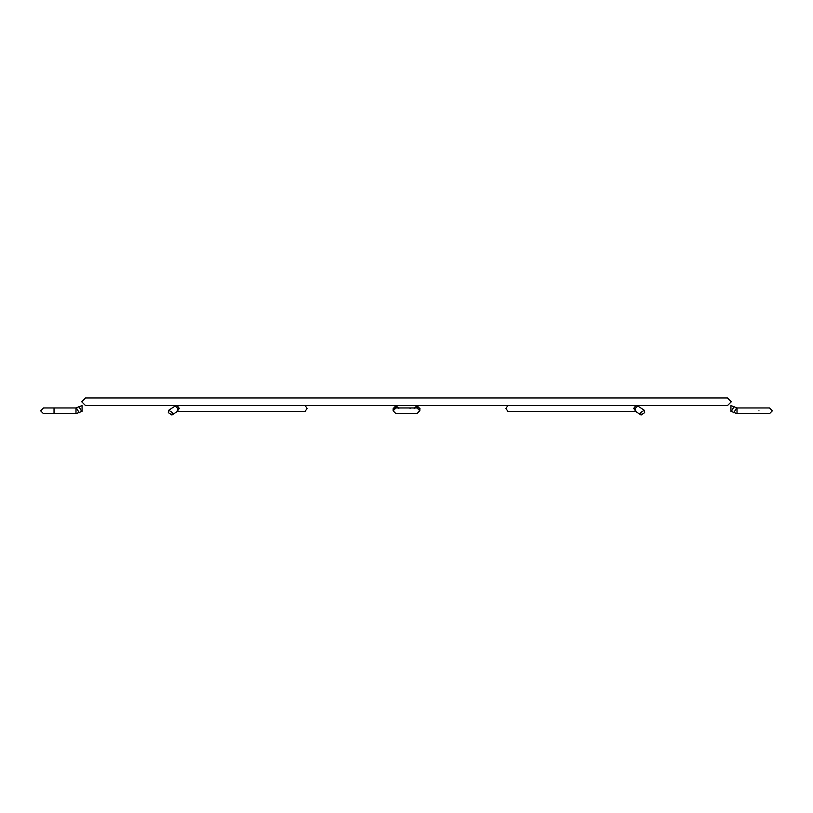 <?xml version="1.0" encoding="UTF-8"?>
<svg xmlns="http://www.w3.org/2000/svg" width="813" height="813" viewBox="0 0 813 813"><rect width="100%" height="100%" fill="white"/><g stroke="black" fill="none" stroke-linecap="round" stroke-linejoin="round"><path stroke-width="1.22" d="M730.938 411.307L730.938 405.575L737.005 407.963L769.484 407.963L772.35 410.829L769.484 413.695L737.005 413.695L731.304 411.398L734.169 406.439M420.006 408.441C420.006 404.742 420.006 404.742 420.006 408.441C420.006 412.14 420.006 412.14 420.006 408.441M419.874 408.695L417.018 405.575L414.142 408.441M419.874 410.575L417.018 413.695L419.884 410.829L417.018 407.963L395.982 407.963L393.116 410.829L395.982 413.695L417.018 413.695M398.858 408.441L395.982 405.575L393.126 408.695M82.062 411.307L75.995 413.695L54.034 413.695L54.034 407.963L75.995 407.963L82.062 405.575L82.062 411.307M410.087 408.441C410.087 404.742 410.087 404.742 410.087 408.441M305.109 405.575L307.141 408.441L305.109 411.307L177.254 411.307L179.277 408.441L177.254 405.575L174.602 406.378L175.323 406.175L178.21 408.776L177.041 411.378M172.376 412.618L168.769 410.23L168.321 412.618L171.929 415.016L172.376 412.618M635.959 411.378L634.79 408.776L637.677 406.175L638.398 406.378L635.746 405.575L633.723 408.441L635.746 411.307L507.891 411.307L505.859 408.441L507.891 405.575M644.679 412.618L644.231 410.23L640.624 412.618L641.071 415.016L644.679 412.618M758.966 410.829C758.966 407.12 758.966 407.12 758.966 410.829C758.966 414.539 758.966 414.539 758.966 410.829M736.639 407.862L733.773 412.831M737.005 413.695L737.005 407.963L758.966 407.963M414.366 407.963L417.018 406.439L419.884 408.441M419.884 408.919L419.884 410.352L417.018 407.862L416.226 407.963M396.774 407.963L395.982 407.862L393.126 410.575M393.116 410.829L393.116 408.919L395.982 406.439L398.634 407.963M78.831 406.439L81.696 411.398M79.227 412.831L76.361 407.862M75.995 407.963L75.995 413.695M54.034 413.695L43.516 413.695L40.65 410.829L43.516 407.963L54.034 407.963M406.5 405.575L85.517 405.575L81.717 401.774L85.517 397.984L727.483 397.984L731.283 401.774L727.483 405.575L406.5 405.575M174.602 406.378L168.769 410.23M171.929 415.016L177.762 411.165M638.398 406.378L644.231 410.23M641.071 415.016L635.238 411.165"/></g></svg>

